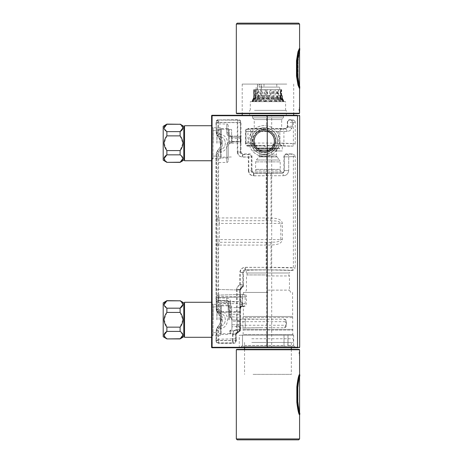 <?xml version="1.0" encoding="UTF-8"?>
<svg xmlns="http://www.w3.org/2000/svg" width="463" height="463" viewBox="0 0 463 463"><rect width="100%" height="100%" fill="white"/><g stroke="black" fill="none" stroke-linecap="round" stroke-linejoin="round"><path stroke-width="0.35" stroke-dasharray="2.31 1.74" d="M182.873 158.525L180.113 154.85L166.877 154.85L166.877 150.597L180.113 150.597L182.873 143.241L180.113 135.879L180.113 131.625L166.877 131.625L164.116 127.956M180.113 154.85L180.113 150.597M180.113 162.363L166.877 162.206L164.116 158.531M182.873 127.944L180.113 124.269L166.877 124.113M183.794 160.157L183.794 126.318M180.113 135.879L166.877 135.879L166.877 131.625M163.196 160.157L163.196 126.318M166.877 135.879L164.116 143.241L166.877 150.597M182.873 335.079L180.113 331.404L166.877 331.404L166.877 327.15L180.113 327.15L182.873 319.794L180.113 312.432L180.113 308.179L166.877 308.179L164.116 304.509M180.113 331.404L180.113 327.15M180.113 338.916L166.877 338.76L164.116 335.085M182.873 304.498L180.113 300.823L166.877 300.666M183.794 336.711L183.794 302.871M180.113 312.432L166.877 312.432L166.877 308.179M163.196 336.711L163.196 302.871M166.877 312.432L164.116 319.794L166.877 327.15M275.306 141.03A11.037 11.037 0 0 0 258.753 131.475A11.037 11.037 0 0 0 258.753 150.585A11.037 11.037 0 0 0 275.306 141.03A11.037 11.037 0 0 0 258.753 131.475A11.037 11.037 0 0 0 258.753 150.585A11.037 11.037 0 0 0 275.306 141.03M274.206 141.03A9.931 9.931 0 0 0 259.309 132.43A9.931 9.931 0 0 0 259.309 149.63A9.931 9.931 0 0 0 274.206 141.03A9.931 9.931 0 0 0 259.309 132.43A9.931 9.931 0 0 0 259.309 149.63A9.931 9.931 0 0 0 274.206 141.03M279.721 141.03A15.447 15.447 0 0 0 256.548 127.655A15.447 15.447 0 0 0 256.548 154.411A15.447 15.447 0 0 0 279.721 141.03A15.447 15.447 0 0 0 256.548 127.655A15.447 15.447 0 0 0 256.548 154.411A15.447 15.447 0 0 0 279.721 141.03M277.516 141.03A13.242 13.242 0 0 0 257.654 129.565A13.242 13.242 0 0 0 257.654 152.501A13.242 13.242 0 0 0 277.516 141.03A13.242 13.242 0 0 0 257.654 129.565A13.242 13.242 0 0 0 257.654 152.501A13.242 13.242 0 0 0 277.516 141.03M279.693 141.03A15.418 15.418 0 0 0 256.566 127.678A15.418 15.418 0 0 0 256.566 154.382A15.418 15.418 0 0 0 279.693 141.03A15.418 15.418 0 0 0 256.566 127.678A15.418 15.418 0 0 0 256.566 154.382A15.418 15.418 0 0 0 279.693 141.03M282.916 101.675L284.103 101.675L282.291 98.33L282.916 101.675L280.294 98.33L279.907 101.675L251.768 101.675L256.236 101.675L259.095 98.33L260.449 101.675L256.236 101.675M260.449 101.675L263.65 98.33L265.803 101.675L260.762 101.675M265.803 101.675L268.719 98.33L271.422 101.675L266.156 101.675M271.422 101.675L273.702 98.33L276.619 101.675L271.764 101.675M276.619 101.675L277.985 98.33L280.769 101.675L276.915 101.675M280.769 101.675L281.064 98.33L283.373 101.675L280.983 101.675M283.373 101.675L282.557 98.33L284.137 101.675L283.478 101.675M279.907 101.675L282.777 101.675M252.422 101.675L253.348 98.33A0.735 0.405 -160.3 0 1 253.533 98.202L254.546 97.994L251.797 101.675L253.614 98.33L252.983 101.675M255.038 101.675L285.607 101.675L250.298 101.675L255.038 101.675L254.847 98.197L252.526 101.675M255.038 110.356L285.607 110.356L255.038 110.356M254.5 110.356L286.342 110.356L254.5 110.356M254.5 115.356L286.342 115.356L254.5 115.356M286.782 115.356L242.201 115.356L286.782 115.356M286.782 84.092L242.201 84.092L286.782 84.092M261.566 84.092L276.781 84.092L257.451 84.092L261.566 84.092L261.566 89.683L253.597 89.683L253.747 97.994L253.747 89.683M263.985 84.092L263.985 87.108L276.781 87.108L259.124 87.108L259.807 87.108L259.807 84.092M257.602 87.108L257.602 89.683L279.721 89.683L261.636 89.683L261.636 87.108L279.721 87.108L259.807 87.108M261.636 87.108L263.985 87.108M279.669 101.675L276.955 98.202A0.735 0.37 -26.1 0 0 276.475 98.202L282.303 97.971L273.222 97.994L273.222 89.683L253.597 89.683M264.142 101.675L262.203 98.33A0.735 0.382 157 0 1 262.538 98.202A0.735 0.428 17.6 0 0 261.983 98.202L262.006 95.569L261.173 95.569L261.173 89.683L281.707 89.683L280.792 89.683L280.908 97.994L280.908 89.683L273.222 89.683M261.155 84.092L261.155 89.683L257.451 89.683L257.532 84.092L257.602 89.683M255.113 89.683L255.113 97.994L252.595 101.501L255.113 97.994L253.747 97.994M253.996 97.988L255.593 97.994L253.174 101.501L253.828 98.202A0.735 0.422 -164.2 0 0 253.614 98.33A0.735 0.307 -150.1 0 1 253.631 98.26A0.735 0.307 -150.1 0 1 253.695 98.202L254.546 97.994L254.546 89.683M255.067 95.569L256.479 95.569L254.991 95.569L254.991 97.994L255.067 89.683M256.479 95.569L256.479 89.683M258.991 101.675L257.914 98.33A0.735 0.44 170.1 0 1 258.238 98.202A0.735 0.341 29 0 0 257.798 98.202L254.847 98.197A0.735 0.735 0 0 0 254.835 98.208L252.566 101.547M255.13 101.675L257.914 98.33L255.13 101.501L257.231 97.994L257.231 89.683M257.891 97.994L257.492 89.683M257.492 95.569L259.772 95.569L259.772 89.683M259.772 95.569L257.891 95.569M262.006 97.994L257.92 97.988M259.286 101.675L262.203 98.33L259.205 101.501L260.64 97.994L260.64 89.683M261.173 95.569L264.043 95.569L264.043 89.683M264.043 95.569L262.006 95.569M269.75 101.675L267.18 98.33L267.487 98.202A0.735 0.463 2.4 0 0 266.891 98.202L262.052 97.988M264.483 101.675L267.18 98.33L266.891 98.202L264.338 101.501L264.929 97.994L264.929 89.683M275.144 101.675L272.499 98.202A0.735 0.446 -13.4 0 0 271.92 98.202L266.896 97.988M270.097 101.675L272.256 98.33A0.735 0.353 -153.8 0 0 271.92 98.202L269.906 101.501L269.588 89.683M276.37 97.988L271.868 97.988M275.456 101.675L276.805 98.33A0.735 0.428 -165.8 0 0 276.475 98.202L275.242 101.501L274.044 97.994L274.044 89.683M279.855 97.988L279.999 98.202A0.735 0.451 179.1 0 1 280.294 98.33L279.999 98.202L279.693 101.501L277.771 97.994L277.771 89.683M253.122 101.675L255.576 98.202L258.134 97.994L258.134 89.683M255.593 89.683L255.593 97.994L255.709 89.683M258.134 97.994L256.207 101.501L258.95 98.202A0.735 0.37 26.1 0 1 259.425 98.202A0.735 0.428 165.8 0 0 259.095 98.33L259.048 97.988L258.134 97.994M256.045 97.988L253.064 101.675M253.846 89.683L253.695 98.168A0.735 0.735 0 0 0 253.631 98.26L251.768 101.675M253.631 97.988L253.44 98.162A0.735 0.735 0 0 0 253.359 98.289A0.735 0.341 -152.7 0 0 253.348 98.33L252.115 100.882M254.922 101.675L254.841 98.33A0.735 0.451 -174.4 0 1 255.113 98.202L255.263 97.988M256.126 101.675L255.9 98.202A0.735 0.451 -179.1 0 0 255.611 98.33L255.993 101.675M273.222 97.994L269.067 97.994L269.067 95.569L270.224 95.569L270.224 89.683M269.067 97.994L268.413 98.202A0.735 0.463 -2.4 0 1 269.015 98.202L271.561 101.501L270.971 97.994L270.971 89.683M270.224 95.569L267.11 95.569L267.11 89.683M267.11 95.569L269.067 95.569M269.003 97.988L266.312 97.994L266.312 89.683M273.853 97.988L273.702 98.33A0.735 0.382 -157 0 0 273.361 98.202A0.735 0.428 -17.6 0 1 273.917 98.202L276.695 101.501L275.265 97.994L275.265 89.683M277.985 97.988L277.985 98.33A0.735 0.44 -170.1 0 0 277.661 98.202A0.735 0.341 -29 0 1 278.101 98.202L280.775 101.501L278.674 97.994L278.674 89.683M283.339 101.547L281.064 98.33A0.735 0.451 174.4 0 0 280.786 98.202L283.304 101.501L280.792 97.994L280.792 89.683M281.359 89.683L281.359 97.994L283.981 101.501L282.442 98.202A0.735 0.341 152.7 0 1 282.54 98.289A0.735 0.341 152.7 0 1 282.557 98.33A0.735 0.405 160.3 0 0 282.366 98.202L282.245 95.569L281.325 95.569L281.325 89.683M281.325 95.569L282.303 95.569L282.459 98.162A0.735 0.735 0 0 1 282.54 98.289L283.796 100.899M281.707 95.569L281.707 89.683M281.857 97.994L281.857 95.569L280.919 95.569L281.62 95.569L281.62 89.683M281.62 95.569L282.054 95.569L282.071 98.202A0.735 0.422 164.2 0 1 282.291 98.33A0.735 0.307 150.1 0 0 282.268 98.26A0.735 0.307 150.1 0 0 282.204 98.202L282.21 98.168A0.735 0.735 0 0 1 282.268 98.26L284.103 101.675L282.042 97.988M280.919 95.569L280.919 89.683M281.903 97.988L282.731 101.501L280.312 97.994L280.312 89.683M279.791 97.994L279.791 95.569L278.564 95.569L280.265 95.569L280.265 89.683M280.265 95.569L279.791 95.569M278.564 95.569L278.564 89.683M264.032 97.988L263.979 98.202A0.735 0.353 153.8 0 0 263.65 98.33L263.406 98.202A0.735 0.446 13.4 0 1 263.979 98.202L265.993 101.501L266.312 97.994L259.604 97.994L259.604 95.569L260.97 95.569L258.481 95.569L258.481 89.683M258.481 95.569L259.604 95.569M260.97 95.569L260.97 89.683M259.604 97.994L260.663 101.501L261.855 97.994L261.855 89.683M264.107 97.994L264.107 95.569L265.444 95.569L262.463 95.569L262.463 89.683M262.463 95.569L264.107 95.569M265.444 95.569L265.444 89.683M259.529 97.988L259.048 97.988M263.459 97.988L260.611 101.675M268.401 97.988L265.982 101.675M273.297 97.988L271.59 101.675M277.545 97.988L276.758 101.675M280.636 97.988L280.862 101.675M283.304 101.501L282.199 97.988M280.184 97.988L282.835 101.675M276.851 97.988L279.779 101.675M272.447 97.988L275.294 101.675M267.498 97.988L269.923 101.675M262.608 97.988L264.315 101.675M258.36 97.988L259.147 101.675M252.595 101.501L253.707 97.988M253.88 89.683L253.88 97.994L251.918 101.501L253.464 98.202A0.735 0.341 -152.7 0 0 253.359 98.289L252.109 100.899M264.275 129.229A11.806 11.806 0 0 0 254.048 146.933A11.806 11.806 0 0 0 274.495 146.933A11.806 11.806 0 0 0 264.275 129.229M277.586 141.03A13.317 13.317 0 0 0 266.746 127.95A13.317 13.317 0 0 0 251.062 139.375A13.317 13.317 0 0 0 263.441 154.318A13.317 13.317 0 0 0 277.586 141.03M264.275 129.484A11.552 11.552 0 0 0 254.268 146.806A11.552 11.552 0 0 0 274.275 146.806A11.552 11.552 0 0 0 264.275 129.484A11.552 11.552 0 0 0 254.268 146.806A11.552 11.552 0 0 0 274.275 146.806A11.552 11.552 0 0 0 264.275 129.484M264.275 129.981A11.048 11.048 0 0 0 254.708 146.557A11.048 11.048 0 0 0 273.841 146.557A11.048 11.048 0 0 0 264.275 129.981M264.275 130.792A10.238 10.238 0 0 0 255.408 146.152A10.238 10.238 0 0 0 273.141 146.152A10.238 10.238 0 0 0 261.607 131.145L266.937 131.145A10.238 10.238 0 0 0 264.275 130.792M254.424 143.68L254.424 145.799L257.434 145.77L254.291 143.298A10.238 10.238 0 0 1 260.999 131.33L261.607 131.145M266.937 131.145L267.55 131.33A10.238 10.238 0 0 1 274.258 143.298L274.125 145.799L267.828 145.804L292.761 146.181L267.296 145.532L248.521 145.602L247.942 146.181L253.608 146.181C252.914 145.7 282.991 145.7 282.297 146.181L282.297 150.961L253.608 150.961L282.297 150.961M254.332 143.484A10.238 10.238 0 0 0 274.212 143.484M267.55 131.33L279.814 131.428A2.5 2.489 106.7 0 1 282.308 128.928L261.427 128.83L261.427 131.197M287.019 131.417A2.5 1.73 -91.4 0 0 285.289 128.917L287.315 127.528C288.767 126.578 290.208 126.995 291.649 128.778C290.561 130.456 289.016 131.336 287.019 131.417L247.954 131.533L247.954 143.102L267.273 143.032L295.261 143.68L283.912 143.16A2.5 1.447 -88.9 0 1 282.465 145.66L282.308 145.706A2.5 2.489 -106.7 0 1 279.814 143.206L279.814 131.428L279.97 143.16L274.258 143.298M254.291 143.298L250.813 143.235A2.5 2.35 -85.9 0 1 248.463 145.735L254.424 145.799M294.937 120.965L295.261 122.203L292.356 122.394A2.5 2.24 -92 0 0 290.116 119.894A2.5 2.222 88.1 0 1 292.338 122.394L295.261 122.197L294.931 120.965L292.761 119.697L289.826 119.697A2.5 2.5 33.7 0 0 287.326 122.197L287.326 125.953A2.5 2.5 45 0 1 284.826 128.454L281.654 128.454C282.32 128.911 253.585 128.911 254.245 128.454L247.942 128.454L248.394 128.905A2.5 2.35 85.9 0 1 250.743 131.405L250.743 143.229L245.894 143.229A2.5 2.5 -135 0 0 248.394 145.729A2.5 2.35 -85.9 0 0 250.743 143.229L250.813 131.399L260.999 131.33M291.649 128.778L292.356 126.243L292.356 122.394L290.116 122.394L292.338 122.394L292.338 126.243L291.673 128.702C290.197 126.966 288.75 126.561 287.332 127.487L285.289 128.911L284.826 128.454L285.289 128.917L282.465 128.974A2.5 1.447 88.9 0 1 283.912 131.475L287.014 131.411C289.028 131.342 290.585 130.439 291.673 128.702M295.261 143.68L295.261 122.203M292.338 126.243L287.621 126.243L287.332 127.487M252.526 117.857L254.245 119.581L254.245 128.454L267.95 128.812L281.654 128.454L281.654 119.581L254.245 119.581L281.654 119.581L283.379 117.857L252.526 117.857L283.379 117.857M248.463 145.735L247.942 146.181A2.5 2.5 135 0 1 245.442 143.68L246.021 143.102A2.5 2.5 45 0 0 248.521 145.602A2.5 0.567 89.7 0 1 247.954 143.102L246.021 143.102L246.021 131.533L245.442 130.954L245.442 143.68L245.894 143.229L245.894 131.405L250.813 131.399A2.5 2.35 85.9 0 0 248.463 128.899L248.394 128.905A2.5 2.5 -45 0 0 245.894 131.405L245.442 130.954A2.5 2.5 -135 0 1 247.942 128.454L248.521 129.032A2.5 2.5 135 0 0 246.021 131.533L247.954 131.533A2.5 0.567 -89.7 0 1 248.521 129.032L285.289 128.917A2.5 1.725 88.6 0 1 287.014 131.411M287.315 127.528L287.616 126.243L292.356 126.243M257.434 145.77L263.615 145.822L253.608 146.181L253.608 150.961M282.308 128.928L282.465 128.974A2.5 2.489 106.7 0 0 279.97 131.475L283.912 131.475L283.912 143.16L279.97 143.16A2.5 2.489 -106.7 0 0 282.465 145.66L292.761 146.181L295.093 144.572M267.122 131.197L267.122 128.83M267.296 145.532L267.296 129.096M274.125 143.68L271.11 145.77M263.615 145.822C264.998 146.725 266.399 146.719 267.828 145.804M267.95 150.961L256.178 150.961L267.95 150.961M267.95 154.96L259.488 154.96L267.95 154.96M255.078 171.929L280.827 171.929L255.078 171.929L255.564 170.106L280.335 170.106L255.564 170.106L255.669 161.894L256.352 160.001L279.548 160.001L276.926 156.876L258.973 156.876L276.926 156.876L258.973 156.627L276.926 156.627L276.463 155.047L259.436 155.047L276.463 155.047L276.411 150.012L259.488 150.012L276.475 149.827L259.425 149.827L276.475 149.827L277.453 148.6L258.447 148.6L277.609 148.496L258.296 148.496L277.609 148.496L279.351 148.027L256.548 148.027L279.426 148.021L256.473 148.021L256.178 148.316L267.95 148.316L256.178 148.316L256.178 150.961M267.95 117.857L252.428 117.857L267.95 117.857M251.988 115.652L283.912 115.652L251.988 115.652L252.428 116.091L283.472 116.091L252.428 116.091L252.428 117.857M267.95 115.652L249.192 115.652L267.95 115.652M267.95 115.281L249.192 115.281L267.95 115.281M293.698 115.356L212.042 115.281A0.44 0.44 0 0 0 211.603 115.727L211.603 347.302A0.44 0.44 0 0 0 212.042 347.748L297.912 347.748M211.603 143.241L211.603 126.943L211.603 143.241M211.603 319.794L211.603 303.496L211.603 319.794M267.244 347.748L294.804 347.748L294.804 346.272L285.422 346.272L284.01 345.479L285.422 346.272L294.804 346.272M241.304 347.748L239.261 347.748L241.304 347.748L241.304 346.272L286.938 346.272L241.304 346.272L241.304 347.748M220.429 158.687L220.429 127.788L220.429 158.687L213.073 158.687L213.073 127.788L213.073 158.687L211.603 159.532M220.429 157.964L220.429 128.511L220.429 157.964L221.239 157.154L221.239 129.322L221.239 157.154L228.224 157.154L228.224 145.729L228.224 157.154M240.922 141.475L240.882 142.691L230.597 143.229C229.144 143.443 228.352 144.277 228.224 145.729C228.352 144.277 229.144 143.443 230.597 143.229L240.575 142.708L240.615 141.493L231.905 141.898L231.905 135.96L230.597 135.891L231.905 135.96L231.905 143.16L231.905 135.96L240.91 136.429L240.945 138.582L231.905 138.2L240.638 138.57L240.604 136.417L231.905 135.96L231.905 141.898L240.922 141.475L240.945 138.582M240.604 136.417L230.597 135.891C228.982 135.491 228.195 134.658 228.224 133.39L228.224 125.519L228.224 133.39C228.207 134.675 228.994 135.509 230.597 135.891C228.994 135.509 228.207 134.675 228.224 133.39L228.224 129.322L228.224 133.39C228.195 134.658 228.982 135.491 230.597 135.891L240.91 136.429M228.224 145.729L228.224 160.956L228.224 145.729L228.913 144.005L228.224 145.729L226.783 145.932C226.922 143.501 228.178 142.072 230.545 141.637L227.732 143.142L226.783 145.932L228.224 145.729M240.882 142.691L240.575 142.708M240.725 142.697L240.691 141.059L230.545 141.637L230.597 143.229L228.913 144.01L230.597 143.229L230.545 141.637L240.378 141.076L240.419 142.714M240.638 138.57L240.615 141.493M231.905 141.898L231.905 143.16L231.905 141.898M218.565 134.542A2.5 0.666 130.5 0 0 217.784 136.44C219.775 138.188 220.805 140.422 220.868 143.142L220.868 143.131C220.776 140.393 219.751 138.165 217.784 136.44L216.204 133.078L216.238 122.423A2.5 2.5 135 0 1 218.739 119.923L238.017 120.033A2.5 2.5 56.3 0 1 240.517 122.539L241.026 122.197L240.349 122.649L240.349 152.084C240.494 153.6 241.327 154.434 242.844 154.584L242.797 157.084C239.741 156.801 238.057 155.134 237.745 152.084L240.349 152.084L241.026 151.407L241.026 122.197A2.5 2.5 -33.7 0 0 238.526 119.697L218.739 119.923A2.5 0.857 90.4 0 0 217.888 122.423L217.888 133.089L218.565 134.542C221.117 136.764 222.443 139.623 222.535 143.131L222.535 143.345C222.431 146.835 221.111 149.699 218.565 151.933L217.888 153.386L217.888 309.643L218.565 311.095C221.117 313.318 222.443 316.177 222.535 319.684L222.535 319.898C222.431 323.388 221.111 326.253 218.565 328.487L217.888 329.94L217.888 340.606L232.576 340.519A2.5 0.77 89.7 0 0 233.352 343.019L218.739 343.106A2.5 0.857 -90.4 0 1 217.888 340.606L216.238 340.606L216.238 329.94L217.784 326.589C219.769 324.847 220.799 322.613 220.868 319.887L220.868 319.696C220.799 316.97 219.769 314.736 217.778 312.994L217.182 312.38L240.1 312.513L240.285 290.023L216.018 289.392L216.285 301.28L240.019 301.621L239.984 303.745L216.302 303.381L216.4 308.943C216.464 311.095 217.679 312.542 220.035 313.283L220.035 313.283C227.038 314.163 227.044 325.414 220.041 326.299C217.679 327.034 216.47 328.481 216.4 330.64L216.117 339.292L216.204 329.951L217.778 326.589L219.445 324.702L220.799 320.998L220.868 319.696M240.691 141.059L240.743 136.423M240.436 136.406L240.378 141.076M220.868 143.333C220.805 146.053 219.775 148.287 217.778 150.035L217.784 150.035C219.757 148.328 220.787 146.1 220.868 143.345L222.535 143.345M216.204 153.403L217.778 150.035L216.204 153.403L216.018 161.703L216.018 289.392M282.372 239.608L280.827 239.608C278.778 242.768 273.992 241.889 270.571 242.34L219.375 242.271L218.658 244.915L216.678 244.007L216.441 245.101L271.023 245.077C275.294 244.614 281.365 244.724 282.372 239.608L282.372 223.421C281.359 218.304 275.317 218.414 271.023 217.951L216.441 217.928L216.441 154.081C216.603 151.777 217.801 150.33 220.041 149.746C227.055 148.843 227.038 137.627 220.035 136.73C227.038 137.609 227.044 148.86 220.041 149.746L220.041 149.746C217.679 150.487 216.464 151.933 216.4 154.092L216.018 161.703M216.4 132.389C216.464 134.542 217.674 135.989 220.035 136.73L220.035 136.73A2.5 0.295 100.7 0 1 220.203 134.276L218.623 132.395L218.623 122.62A2.5 0.318 90.1 0 1 218.941 120.12L218.519 119.697A2.5 2.5 -135 0 0 216.018 122.197L216.018 124.773M240.401 137.424L230.545 136.869C228.056 136.29 226.806 134.855 226.783 132.574C226.801 134.855 228.056 136.284 230.545 136.869L240.708 137.442M240.106 311.547L216.603 311.425L216.227 309.637L216.105 289.392M240.285 290.023L216.163 289.392M238.138 332.116C239.469 331.693 240.135 330.86 240.135 329.615L239.898 329.378A2.5 2.5 -45 0 1 237.855 331.838A2.5 0.718 -101.1 0 1 236.668 329.378C234.162 330.015 232.802 331.664 232.576 334.327L235.852 334.327L236.165 338.766L236.165 334.645C236.026 333.551 236.686 332.706 238.138 332.116L237.855 331.838C236.668 332.116 235.997 332.949 235.852 334.327C235.725 333.21 236.385 332.37 237.82 331.803C239.151 331.386 239.817 330.553 239.822 329.303L239.984 303.745M240.199 290.023L240.019 301.621M240.401 290.029L243.526 285.434L243 284.907A2.5 2.5 -45 0 1 241.437 287.228A2.5 0.648 -112.5 0 1 239.805 284.907C237.837 285.798 236.79 287.355 236.668 289.566L239.898 289.566L240.361 290.029A2.5 2.5 135 0 1 241.923 287.708A2.5 2.5 135 0 0 243.486 285.393L243.526 273.002A2.5 2.5 -135 0 1 246.027 270.502L245.465 269.941C244.018 270.056 243.197 270.901 243 272.476L239.805 272.476C240.147 269.391 241.825 267.712 244.846 267.44L267.273 267.354L295.261 267.996C294.005 267.649 285.926 267.429 271.023 267.359L245.326 267.319C242.271 267.608 240.581 269.275 240.268 272.325L240.268 284.757C238.277 285.654 237.224 287.199 237.114 289.392L239.724 289.392L240.361 290.029A2.5 2.5 -45 0 1 241.923 287.708L241.437 287.228L239.898 289.566L240.1 312.513M216.018 338.384L216.018 340.832L216.441 340.409L216.441 330.634C216.603 328.331 217.801 326.884 220.041 326.299L220.041 326.299C227.055 325.391 227.038 314.186 220.035 313.283A2.5 0.295 100.7 0 1 220.203 310.829L218.623 308.948L218.623 245.101M240.135 329.615L240.112 327.96L245.257 327.966L245.205 319.024L240.06 319.03M245.205 319.024L245.268 327.978L263.088 327.607L240.112 327.96M239.898 319.192L263.088 319.331L245.268 318.966M216.302 303.381L216.285 301.28M253.886 175.842L283.339 175.697A2.5 1.395 89 0 0 281.944 173.197L253.805 173.341L253.886 175.842C250.824 175.564 249.14 173.897 248.822 170.847L251.305 170.847C251.455 172.369 252.289 173.197 253.805 173.341L254.077 173.075L252.069 171.929L252.717 171.929L252.069 171.929L254.077 173.075L281.822 173.075L253.874 173.272C252.399 173.139 251.571 172.3 251.403 170.749L248.342 170.749C248.677 173.822 250.373 175.5 253.429 175.772A2.5 0.451 -89.7 0 1 253.874 173.272L281.944 173.197C283.2 173.243 283.998 172.369 284.334 170.581C283.998 172.369 283.2 173.243 281.944 173.197A2.5 1.395 89 0 1 283.344 175.697L253.429 175.772M216.4 154.092L218.623 154.081L220.203 152.2C229.943 151.019 229.955 135.468 220.203 134.276M295.261 156.407L288.721 156.824L295.261 156.407L295.261 268.002M283.344 175.697C286.319 175.651 288.108 173.949 288.721 170.581C288.113 173.938 286.319 175.645 283.339 175.697M216.4 330.64L218.623 330.634L220.203 328.753C229.943 327.572 229.955 312.021 220.203 310.829M237.114 289.392L237.114 329.205C234.556 329.859 233.184 331.502 232.987 334.124L235.65 334.124C235.736 332.816 236.419 331.994 237.681 331.664L237.114 329.205L239.724 329.205A2.5 2.5 -45 0 1 237.681 331.664L237.82 331.803M237.745 152.084L237.745 122.649L216.441 122.62A2.5 2.5 135 0 1 218.941 120.12L237.849 120.148L237.745 122.649L240.349 122.649A2.5 2.5 56.3 0 0 237.849 120.148L238.017 120.033A2.5 0.723 90.3 0 0 237.293 122.539L216.238 122.423L216.238 133.089L217.784 136.44M237.293 151.91C237.635 155.001 239.313 156.679 242.323 156.951A2.5 0.66 -89.6 0 1 242.982 154.451C241.541 154.341 240.719 153.496 240.517 151.91L237.293 151.91L237.293 122.539L240.517 122.539L240.517 151.91L241.026 151.407A2.5 2.5 135 0 0 243.526 153.907L242.982 154.451L248.903 154.486A2.5 2.5 45 0 1 251.403 156.992L251.403 170.749L251.988 170.164L251.988 156.407L251.403 156.992L248.342 156.992A2.5 0.561 -89.7 0 1 248.903 154.486L249.488 153.907A2.5 2.5 -45 0 1 251.988 156.407L251.305 157.09L251.305 170.847L251.988 170.164A2.5 2.5 135 0 0 252.717 171.929M263.088 319.331L284.091 319.204A2.5 1.586 88.8 0 1 285.492 321.681L236.668 321.692L239.776 319.21M239.776 327.729L236.668 325.252L285.492 325.257A2.5 1.586 -88.8 0 1 284.091 327.735L263.088 327.607M236.165 334.645L235.65 334.124L235.65 340.386L236.321 340.832L235.852 340.519A2.5 2.5 -56.3 0 1 233.352 343.019L233.815 343.332A2.5 2.5 33.7 0 0 236.321 340.832L236.321 337.828M220.868 319.887L222.535 319.898M222.535 319.684L220.868 319.684C220.776 316.947 219.751 314.718 217.784 312.994L216.238 309.643L216.238 153.386L217.888 153.386M222.535 143.131L220.868 143.142M216.4 308.943L216.441 308.948C216.603 311.258 217.807 312.704 220.041 313.283M216.603 311.425L217.182 312.38M218.623 132.395L216.441 132.395C216.603 134.704 217.807 136.151 220.041 136.73M226.783 132.574A1.47 0.816 180 0 1 228.224 133.39A1.47 0.816 -0 0 0 226.783 132.574L226.783 124.049L226.783 132.574M239.822 329.303L239.724 289.392L241.287 287.072L240.268 284.757L242.849 284.757A2.5 2.5 -45 0 1 241.287 287.072L241.923 287.708A2.5 2.5 -45 0 0 243.486 285.393L242.849 284.757L242.849 272.325C242.994 270.803 243.827 269.97 245.344 269.819L270.635 269.86C284.241 269.929 291.615 270.143 292.761 270.502L267.296 269.854L245.465 269.941A2.5 0.625 -90.4 0 1 244.846 267.44M289.653 273.002L246.252 273.002L289.653 273.002L289.653 270.502C290.7 269.773 245.199 269.773 246.252 270.502C245.199 269.773 290.7 269.773 289.653 270.502L292.761 270.502L295.093 268.893M245.326 267.319L245.344 269.819L246.252 270.502L246.252 273.002M283.836 171.929L283.188 171.929L283.836 171.929L281.822 173.075L283.836 171.929L252.069 171.929L283.836 171.929M295.093 155.522L292.761 153.907L286.834 154.324L292.761 153.907L286.412 153.907A2.5 2.5 -135 0 0 283.912 156.407L283.912 170.164A2.5 2.5 45 0 1 283.188 171.929M291.048 270.27A2.5 2.338 -86 0 0 293.392 267.77L293.392 156.639A2.5 2.338 -94 0 0 291.048 154.138M240.268 272.325L242.849 272.325L243.526 273.002L243 272.476L243 284.907L239.805 284.907L239.805 272.476M284.091 319.204L284.34 319.221C285.532 319.343 286.256 320.141 286.51 321.623L286.51 325.315C286.261 326.791 285.538 327.59 284.34 327.717L284.091 327.735M232.987 334.124L232.987 340.386L235.65 340.386A2.5 2.5 -56.3 0 1 233.149 342.886L233.815 343.332L218.519 343.332L218.941 342.909A2.5 2.5 -135 0 1 216.441 340.409L218.623 340.409A2.5 0.318 -90.1 0 0 218.941 342.909L233.149 342.886L232.987 340.386L218.623 340.409L218.623 330.634M242.797 157.084L251.305 157.09A2.5 2.5 -135 0 0 248.805 154.59L249.488 153.907L243.526 153.907L242.844 154.584L248.805 154.59L248.822 170.847M284.334 170.581L288.715 170.581L284.334 170.581L283.912 170.164L284.334 170.581L284.334 156.824L284.334 170.581M286.834 154.324A2.5 1.881 -91.7 0 1 288.715 156.824A2.5 1.887 -91.7 0 0 286.834 154.324L286.412 153.907L286.834 154.324A2.5 2.5 135 0 0 284.334 156.824L283.912 156.407L284.334 156.824A2.5 2.5 135 0 1 286.834 154.324M220.041 149.746A2.5 0.295 -100.7 0 0 220.203 152.2M218.565 151.933A2.5 0.666 -130.5 0 1 217.784 150.035M220.041 326.299A2.5 0.295 -100.7 0 0 220.203 328.753M218.565 311.095A2.5 0.666 130.5 0 0 217.784 312.994M218.565 328.487A2.5 0.666 -130.5 0 1 217.784 326.589M216.018 340.832A2.5 2.5 135 0 0 218.519 343.332L218.739 343.106A2.5 2.5 45 0 1 216.238 340.606L216.018 340.832M218.623 308.948L216.441 308.948L216.441 217.928L216.678 219.022L218.658 218.114L219.375 220.758L270.571 220.689C273.998 221.14 278.767 220.261 280.827 223.421L219.317 223.421L219.375 242.271L216.678 244.007M216.678 219.022L219.375 220.758L219.317 223.421L216.371 223.421M220.429 335.241L220.429 304.341L220.429 335.241L213.073 335.241L213.073 304.341L213.073 335.241L211.603 336.086M220.429 334.517L220.429 305.065L220.429 334.517L221.239 333.707L221.239 305.875L221.239 333.707L229.712 333.707L229.712 330.79L229.712 333.707L230.661 333.921L230.661 330.958L239.822 330.385L236.234 334.066L230.661 333.921L230.551 330.09L229.712 330.79L230.551 330.09L231.905 329.911L230.551 330.09L230.661 330.958A2.5 1.979 0 0 1 229.712 330.79A2.5 1.979 180 0 0 230.661 330.958L240.297 330.356L240.309 326.403L231.905 326.832L231.905 324.829L231.905 329.911L231.905 318.069L230.603 317.896L231.905 318.069L231.905 329.911L231.905 326.832L240.002 326.421L240.013 324.488L231.905 324.829L231.905 321.131L239.99 321.507L239.875 317.363L230.661 316.767A2.5 0.532 0 0 0 229.712 316.814L230.603 317.896L229.712 316.814L229.712 307.901L228.224 305.875L228.224 310.088L229.712 314.383L229.712 316.814A2.5 0.532 180 0 1 230.661 316.767L240.181 317.381L240.251 320.303L231.905 319.869L231.905 318.069L231.905 324.829L240.32 324.476L240.297 321.525L231.905 321.131L231.905 319.869L240.251 320.303M230.661 305.146L228.224 305.146C228.346 303.983 227.865 303.167 226.783 302.704L218.501 302.709L218.519 300.209L226.76 300.475C229.278 300.956 230.58 302.507 230.661 305.146L230.603 317.896L230.661 302.05L228.224 302.073L228.224 310.088M230.661 302.05L230.649 301.807C230.285 299.596 228.988 298.375 226.76 298.149L218.577 297.993L218.455 295.081L218.519 300.209L216.082 300.209A2.5 2.24 178 0 0 218.542 302.449L218.6 300.487L226.783 300.643L228.224 302.015L228.224 306.112M239.938 320.292L231.905 319.869L239.938 320.292M239.99 321.507L240.013 324.488M240.256 320.303L240.297 321.525M240.32 324.476L240.309 326.403M239.875 317.363L240.193 308.323A2.06 2.055 -26.5 0 1 242.247 306.269L242.826 304.075L242.108 303.398L242.108 296.945A2.5 0.857 88.5 0 1 242.896 294.445L218.577 295.081A2.5 2.5 -91.5 0 0 216.14 297.582L246.478 296.829L246.478 303.676L245.211 306.17L243.949 306.419A2.5 2.431 77.3 0 0 243.694 306.402L242.462 306.685A2.066 2.06 63.5 0 0 240.401 308.746L240.401 329.882L239.979 329.459L240.002 326.421M239.979 329.459L239.822 330.385M238.387 332.365L238.011 331.988C235.198 334.529 235.326 334.656 238.387 332.365L240.314 330.877L240.297 330.356M240.181 317.381L240.21 314.238L230.661 314.302A2.5 0.972 180 0 0 229.712 314.383M240.129 307.606A2.06 1.759 -2.5 0 1 242.537 305.869A2.5 0.857 -91.1 0 0 242.959 306.257L242.247 306.269L242.462 306.685L243.793 306.39A2.5 1.36 -91.9 0 1 242.473 303.896L240.222 303.954L240.222 308.005A2.06 1.869 176.8 0 1 242.641 306.159L242.334 306.431A2.06 2.055 153.5 0 0 240.274 308.491L240.21 314.238M240.401 329.882L240.314 330.877M229.712 307.901A2.5 2.136 0 0 1 230.661 307.716L240.048 307.554M240.222 311.611L240.187 297.014L245.17 296.852L245.17 303.803L243.793 306.39A2.5 2.425 72.6 0 1 243.989 306.408L244.134 306.338M216.018 298.751L216.082 297.582A2.5 2.5 88.5 0 1 218.519 295.081L240.187 294.514L240.187 297.014L216.018 297.582L216.082 300.296A2.5 2.5 0 0 0 218.501 302.709L226.743 302.976L226.783 300.603L228.218 302.015L240.714 301.662L240.714 294.503M240.187 294.514L242.896 294.445M242.108 303.398L240.714 301.662M246.478 296.829C246.2 295.168 245.703 294.352 244.985 294.387M243.769 294.422A2.5 1.36 88.5 0 0 242.473 296.922L242.473 303.896L245.17 303.803M243.989 294.416C244.493 294.341 244.886 295.151 245.17 296.852M242.826 304.075C241.246 303.965 240.332 304.671 240.089 306.188M228.224 302.073C227.611 300.724 227.13 300.232 226.783 300.603L218.6 300.487A2.5 2.494 162.4 0 1 216.14 297.993L218.577 297.993L218.594 300.493L226.777 300.649L226.76 298.149M218.455 295.081A2.5 2.5 178.5 0 0 216.018 297.582L216.018 298.774C216.163 300.209 216.985 301.008 218.472 301.17M226.76 300.475L226.743 302.976C227.35 302.686 227.842 303.41 228.224 305.146M242.641 306.159C242.409 305.366 241.599 304.637 240.222 303.954M245.211 306.17L243.341 306.703L243.341 316.472L292.558 316.472L243.341 316.472L242.942 317.583L292.963 317.583L242.942 317.583L242.942 329.349L292.963 329.349L242.942 329.349L243.139 330.09L292.766 330.09L243.139 330.09L243.139 334.506L267.95 334.506L243.139 334.506L242.404 335.241L293.501 335.241L242.404 335.241M244.956 306.24A2.5 2.332 -97.7 0 0 244.724 306.222L242.959 306.257M242.525 345.479L241.698 346.272L242.525 345.479L284.01 345.479L242.525 345.479L242.525 339.651L242.525 345.479M242.525 335.241L242.525 339.651L242.525 335.241L239.261 335.241L284.01 335.241L284.01 345.479L284.01 335.241L288.015 335.241L242.525 335.241M241.698 346.272L285.422 346.272L241.698 346.272M287.998 335.241L287.853 346.272L287.998 345.479L293.635 345.479L287.998 345.479L287.998 335.241L293.635 335.241L287.998 335.241M267.95 292.425L243.341 292.425L267.95 292.425M267.95 290.133L289.433 290.133L267.95 290.133M267.95 275.948L289.433 275.948L267.95 275.948M267.95 274.929L247.057 274.929L267.95 274.929M288.843 273.002L247.057 273.002L288.843 273.002L288.843 274.929L289.433 275.948L289.433 290.133L290.758 292.425M267.95 334.506L292.766 334.506L267.95 334.506M287.853 346.272L294.433 346.272L287.853 346.272M271.706 129.981L266.746 127.95C258.898 126.196 250.697 132.968 250.958 141.03C250.697 149.092 258.892 155.863 266.746 154.115L271.706 152.078C279.438 147.373 279.455 134.716 271.706 129.981L271.706 115.727L297.518 115.727M184.529 337.301L184.529 302.281M211.603 337.301L211.603 302.281M213.09 319.794L213.09 304.417L213.09 319.794M213.217 319.794L213.217 306.917L213.217 319.794M216.898 319.794L216.898 306.917L216.898 319.794M217.031 319.794L217.031 304.417L217.031 319.794M219.103 319.794L219.103 304.417L219.103 319.794M221.314 319.794L221.314 305.076L221.314 319.794M228.45 319.794L228.45 305.076L228.45 319.794M229.405 319.794L229.405 306.037L229.405 319.794M231.61 319.794L231.61 306.037L231.61 319.794M184.529 160.748L184.529 125.728M211.603 160.748L211.603 125.728M213.09 143.241L213.09 127.863L213.09 143.241M213.217 143.241L213.217 130.363L213.217 143.241M216.898 143.241L216.898 130.363L216.898 143.241M217.031 143.241L217.031 127.863L217.031 143.241M219.103 143.241L219.103 127.863L219.103 143.241M221.314 143.241L221.314 128.523L221.314 143.241M228.45 143.241L228.45 128.523L228.45 143.241M229.405 143.241L229.405 129.484L229.405 143.241M231.61 143.241L231.61 129.484L231.61 143.241M299.584 376.743L297.842 386.883L297.842 402.33C298.467 408.736 299.046 412.238 299.584 412.84C298.936 412.238 298.294 408.736 297.657 402.33C298.294 408.736 298.936 412.238 299.584 412.84C299.046 412.238 298.467 408.736 297.842 402.33L299.584 412.475M297.732 386.883L297.657 386.883C298.294 380.482 298.936 376.98 299.584 376.378C299.046 376.98 298.467 380.482 297.842 386.883C298.467 380.482 299.046 376.98 299.584 376.378C298.936 376.98 298.294 380.482 297.657 386.883L297.732 402.33M299.746 376.211L299.584 376.633M299.746 413.002L299.584 412.585M299.804 414.46L297.46 402.33L297.46 386.883L299.804 374.752M297.46 402.33L297.061 402.33L297.46 402.33M297.061 386.883L297.46 386.883L297.061 386.883M237.23 439.85L298.67 439.85M299.468 353.321L299.515 355.503L299.468 353.321M299.202 349.368L236.703 349.368M299.804 88.196L297.767 76.117L297.373 76.117L297.368 60.67L297.373 76.117L298.38 83.467L299.584 86.564L298.103 76.117L298.103 60.67L299.584 50.218L298.38 53.32L297.368 60.67L297.767 60.67L299.804 48.586M299.584 50.884L298.103 60.67M298.103 76.117L299.584 85.898M297.767 76.117L297.767 60.67L297.767 76.117M297.425 60.67L299.167 49.709M299.167 87.079L297.425 76.117M298.67 23.15L237.247 23.15M299.532 107.41L299.532 111.629M236.703 113.632L299.202 113.632M251.762 338.771L293.403 338.771L251.762 338.771M251.762 342.446L293.403 342.446L251.762 342.446M253.07 342.446L291.343 342.446L253.07 342.446M253.07 374.376L291.343 374.376L253.07 374.376M253.66 97.994L253.66 89.683M255.327 97.994L255.327 95.569M258.429 97.994L258.429 95.569M262.683 97.994L262.683 95.569M266.833 97.994L266.833 89.683M267.568 97.994L267.568 89.683M271.798 97.994L271.798 89.683M272.499 97.994L272.499 89.683M276.295 97.994L276.295 89.683M276.886 97.994L276.886 89.683M256.114 97.994L256.114 89.683M254.048 97.994L254.048 89.683M268.337 97.994L268.337 95.569M273.899 97.994L273.899 89.683M277.47 97.994L277.47 89.683M278.008 97.994L278.008 89.683M280.572 97.994L280.572 89.683M282.152 97.994L282.152 95.569M282.019 97.994L282.019 95.569M280.19 97.994L280.19 95.569M259.02 97.994L259.02 95.569M263.401 97.994L263.401 95.569M252.196 145.799L252.196 128.83L248.463 128.899M282.308 145.706L278.35 145.799L278.35 128.83M291.048 119.853A2.5 2.338 -92.6 0 1 293.392 122.354L293.392 143.443A2.5 2.338 94 0 1 291.048 145.943M287.621 126.243L287.326 125.953L287.616 126.243L287.621 122.394L287.616 126.243M252.196 128.83L261.427 128.83M287.326 122.197L287.621 122.394A2.5 2.5 123.7 0 1 290.122 119.894A2.5 2.5 123.7 0 0 287.616 122.394L287.326 122.197M289.826 119.697L290.116 119.894L289.826 119.697M278.35 145.799L274.125 145.799M267.95 148.316L279.721 148.316L267.95 148.316M280.827 171.929L280.237 169.342L255.669 169.342L280.237 169.342L280.237 161.894L255.669 161.894L280.237 161.894L279.548 160.001L256.352 160.001L258.973 156.876L259.488 154.96L259.425 149.827L258.296 148.496L256.473 148.021L279.426 148.021L279.721 150.961M211.603 115.727L212.228 115.727L212.291 347.748M211.603 347.302L266.746 347.302L266.746 154.115M266.711 347.748L266.746 347.302L271.706 347.302L271.636 347.748M297.518 347.302L271.706 347.302L271.706 152.078M266.711 115.281L266.746 115.727L212.228 115.727L212.291 115.281M271.636 115.281L271.706 115.727L266.746 115.727L266.746 127.95M226.783 145.932L226.783 162.426L226.783 145.932M216.204 133.078L217.888 133.089M216.227 309.637L217.888 309.643M217.888 329.94L216.204 329.951M218.623 154.081L218.623 217.928M266.15 173.324L266.109 220.585M270.635 173.307A2.5 0.388 89.8 0 1 271.023 175.807L271.023 217.951A2.94 0.451 -86.5 0 1 270.571 220.689M270.571 242.34A2.94 0.451 -93.5 0 1 271.023 245.077L271.023 267.359A2.5 0.388 -89.8 0 1 270.635 269.86M288.715 156.824L288.715 170.581L288.721 156.824L284.334 156.824L288.721 156.824M266.109 242.444L266.15 269.842M267.296 269.854L267.296 173.312M248.342 170.749L248.342 156.992L242.323 156.951M236.668 289.566L236.668 321.692M267.29 327.578L267.29 319.36M236.668 325.252L236.668 329.378L239.898 329.378L239.898 327.752M232.576 334.327L232.576 340.519L235.852 340.519L235.852 334.327M286.51 321.623L285.492 321.681L285.492 325.257L286.51 325.315M240.019 296.933L216.285 296.308M240.106 296.933L216.227 296.308M230.545 136.869L230.597 135.891C227.2 134.559 228.786 134.148 228.224 133.39C227.784 134.177 228.577 135.011 230.597 135.891L230.545 136.869M284.34 327.717A2.5 2.494 116.5 0 0 286.4 325.257L286.4 321.681A2.5 2.494 -116.5 0 0 284.34 319.221M216.371 239.608L280.827 239.608L280.827 223.421L282.372 223.421M240.187 311.564L228.583 311.616M242.415 303.751L246.478 303.676M297.923 386.883L297.923 402.33M236.321 438.936L299.584 438.936M299.584 349.75L236.321 349.75M298.195 76.117L298.195 60.67M236.338 24.064L299.584 24.064M236.321 113.25L299.584 113.25M285.607 110.356L285.607 101.675M250.298 110.356L250.298 101.675M286.342 115.356L286.342 110.356M249.563 115.356L249.563 110.356M242.201 84.092L242.201 113.632M293.698 84.092L293.698 113.632M259.124 84.092L259.124 87.108M276.781 84.092L276.781 87.108M279.721 89.683L279.721 87.108M256.178 89.683L256.178 87.108M257.451 84.092L257.451 89.683M283.784 100.882L284.137 101.675M283.472 117.857L283.472 116.091L283.912 115.652M249.192 115.281L249.192 115.652M286.707 115.281L286.707 115.652M220.429 127.788L213.073 127.788L211.603 126.943M228.224 129.322L221.239 129.322L220.429 128.511M228.224 125.519C227.611 124.171 227.13 123.685 226.783 124.049L216.117 123.864M228.224 160.956C227.611 162.305 227.13 162.797 226.783 162.426L216.117 162.617M236.165 338.766L216.117 339.292M219.225 138.02L220.822 142.234M219.439 324.696L220.799 320.998M220.429 304.341L213.073 304.341L211.603 303.496M228.224 305.875L221.239 305.875L220.429 305.065M218.577 300.458C217.002 300.059 216.227 299.486 216.256 298.745A2.5 2.5 0 0 0 218.594 300.493M292.558 292.425L292.766 334.506L293.501 335.241M239.261 347.748L239.261 335.241M288.015 335.241L288.015 345.699L288.015 335.241M243.341 292.425L243.341 294.433M247.057 273.002L247.057 274.929L246.472 275.948L246.472 290.133L245.147 292.425M293.635 335.241L293.635 345.479L294.433 346.272M211.603 335.166L213.09 335.166L213.217 332.665L216.898 332.665L217.031 335.166L219.103 335.166M211.603 304.417L213.09 304.417L213.217 306.917L216.898 306.917L217.031 304.417L219.103 304.417M219.103 333.545L221.314 333.545M219.103 306.037L221.314 306.037M221.314 334.506L228.45 334.506L229.405 333.545L231.61 333.545M221.314 305.076L228.45 305.076L229.405 306.037L231.61 306.037M211.603 158.612L213.09 158.612L213.217 156.112L216.898 156.112L217.031 158.612L219.103 158.612M211.603 127.863L213.09 127.863L213.217 130.363L216.898 130.363L217.031 127.863L219.103 127.863M219.103 156.992L221.314 156.992M219.103 129.484L221.314 129.484M221.314 157.952L228.45 157.952L229.405 156.992L231.61 156.992M221.314 128.523L228.45 128.523L229.405 129.484L231.61 129.484M299.584 412.4L297.952 402.33L297.952 386.883L298.236 382.745L299.584 376.818M299.573 351.295L299.515 351.458C298.803 353.084 298.803 354.432 299.515 355.503L299.573 355.671M299.584 85.834L298.687 81.638L298.218 76.117L298.218 60.67L299.584 50.947M299.492 111.537C298.78 109.951 298.78 108.602 299.492 107.503M242.496 338.771L242.496 342.446M293.403 338.771L293.403 342.446M244.557 342.446L244.557 347.748M244.557 349.368L244.557 374.376M291.343 342.446L291.343 347.748M291.343 349.368L291.343 374.376"/><path stroke-width="0.69" d="M180.113 154.85C183.828 157.31 183.828 159.758 180.113 162.206L166.877 162.363L163.196 160.157L163.196 126.318L166.877 124.113L180.113 124.269C183.828 126.729 183.828 129.183 180.113 131.625L180.113 135.879C183.828 140.798 183.828 145.706 180.113 150.597L180.113 154.85L166.877 154.85L164.116 158.531M166.877 162.363L180.113 162.363L182.873 158.525M166.877 162.206C163.161 159.747 163.161 157.293 166.877 154.85L166.877 150.597C163.161 145.677 163.161 140.769 166.877 135.879L180.113 135.879M180.113 150.597L166.877 150.597M182.873 127.944L180.113 131.625L166.877 131.625L166.877 135.879M180.113 124.269L166.877 124.269L164.116 127.956M166.877 131.625C163.161 129.165 163.161 126.717 166.877 124.269L166.877 124.113M180.113 124.113L183.794 126.318L183.794 160.157L180.113 162.363M180.113 331.404C183.828 333.864 183.828 336.312 180.113 338.76L166.877 338.916L163.196 336.711L163.196 302.871L166.877 300.666L180.113 300.823C183.828 303.282 183.828 305.736 180.113 308.179L180.113 312.432C183.828 317.352 183.828 322.26 180.113 327.15L180.113 331.404L166.877 331.404L164.116 335.085M166.877 338.916L180.113 338.916L182.873 335.079M166.877 338.76C163.161 336.3 163.161 333.846 166.877 331.404L166.877 327.15C163.161 322.231 163.161 317.323 166.877 312.432L180.113 312.432M180.113 327.15L166.877 327.15M182.873 304.498L180.113 308.179L166.877 308.179L166.877 312.432M180.113 300.823L166.877 300.823L164.116 304.509M166.877 308.179C163.161 305.719 163.161 303.271 166.877 300.823L166.877 300.666M180.113 300.666L183.794 302.871L183.794 336.711L180.113 338.916M212.233 115.281L211.603 115.727A0.44 0.44 0 0 1 212.042 115.281L297.101 115.281L293.698 115.281L293.698 113.632M211.603 115.727L211.603 347.302A0.44 0.44 0 0 0 212.042 347.748L212.083 347.302L211.603 347.302M297.912 347.748L212.233 347.748M294.804 347.748L267.244 347.748L267.238 115.727L212.083 115.727L212.083 347.302L299.677 347.302L299.237 347.748M184.529 319.794L184.529 337.301L211.603 337.301L211.603 302.281L184.529 302.281L184.529 319.794M184.529 143.241L184.529 160.748L211.603 160.748L211.603 125.728L184.529 125.728L184.529 143.241M297.923 402.33C298.6 408.991 299.231 412.62 299.804 413.222C299.11 412.614 298.421 408.985 297.732 402.33L297.732 386.883C298.421 380.227 299.11 376.598 299.804 375.997C299.225 376.598 298.6 380.233 297.923 386.883M296.841 386.883L297.246 386.883L297.246 402.33L296.841 402.33L296.841 386.883C297.755 379.232 298.67 375.042 299.584 374.301C298.809 375.018 297.964 379.214 297.061 386.883L297.46 386.883C298.299 379.51 299.081 375.464 299.804 374.752C298.948 375.464 298.097 379.51 297.246 386.883L297.246 402.33C298.097 409.709 298.948 413.754 299.804 414.466C299.081 413.754 298.299 409.709 297.46 402.33L297.061 402.33L297.061 386.883L299.584 374.307L299.584 349.75L299.202 349.368L236.703 349.368L236.321 349.75L299.584 349.75M296.841 402.33C297.761 410.004 298.676 414.2 299.584 414.912C298.797 414.159 297.958 409.969 297.061 402.33L299.584 414.912L299.584 438.936L236.321 438.936L237.23 439.85L298.67 439.85L299.584 438.936M299.584 85.898L299.804 86.946L298.658 84.214L297.425 76.117L297.425 60.67L298.658 52.579L299.804 49.836L299.584 50.884M299.584 50.947L299.804 48.586L298.409 51.711L296.91 60.67L296.91 76.117L298.409 85.07L299.804 88.196L299.584 85.834M299.167 87.079L299.567 88.699L297.969 85.03L296.494 76.117L296.494 60.67L297.964 51.775L299.567 48.088L299.167 49.709M296.91 60.67L296.494 60.67L296.91 60.67M296.494 76.117L296.91 76.117L296.494 76.117M237.247 23.15L298.67 23.15L299.584 24.064L299.584 48.135M299.509 111.496L299.515 107.827M299.492 111.537L299.492 107.497M299.179 113.632L236.703 113.632L236.321 113.25L299.584 113.25L299.179 113.632M297.101 115.281A0.44 0.411 90 0 1 297.518 115.727L267.238 115.727L267.244 115.281M299.677 347.302L299.677 115.727L297.518 115.727L297.518 347.302A0.44 0.411 -90 0 1 297.101 347.748M297.061 386.883L297.46 386.883M297.46 402.33L297.061 402.33M237.23 23.15L236.321 24.064L299.584 24.064M242.201 113.632L242.201 115.281M299.677 115.727L299.231 115.281M299.584 376.633L299.584 412.585M299.584 376.378L299.746 376.211C299.214 376.326 298.554 379.88 297.761 386.883L297.761 402.33C298.554 409.333 299.214 412.892 299.746 413.002L299.584 412.84M299.804 376.002L299.804 374.752M299.804 413.216L299.804 414.46M299.515 355.509L299.515 351.458M236.321 438.936L236.321 349.75M299.584 86.564L299.584 50.218M299.555 50.166L299.648 50.085C299.781 50.421 297.802 52.197 297.46 60.67L297.46 76.117L298.751 84.382L299.555 86.616M299.584 113.25L299.584 88.647M236.321 24.064L236.321 113.25M244.557 347.748L244.557 349.368M291.343 347.748L291.343 349.368"/></g></svg>
